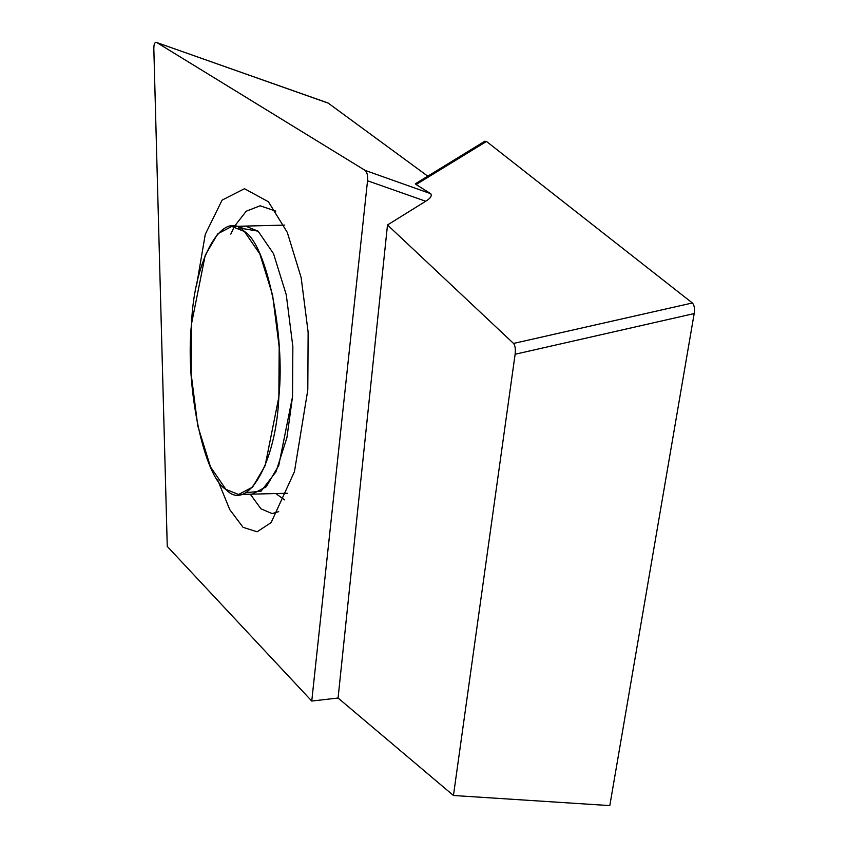 <?xml version="1.0" encoding="UTF-8"?>
<svg xmlns="http://www.w3.org/2000/svg" width="848" height="848" viewBox="0 0 848 848"><rect width="100%" height="100%" fill="white"/><g stroke="black" fill="none" stroke-linecap="round" stroke-linejoin="round"><path stroke-width="1.27" d="M284.589 499.864L275.759 493.547M245.358 492.73L261.036 491.225L275.907 471.954L286.91 437.716L292.528 396.652L292.857 346.62L286.264 294.765L273.522 253.669L258.089 231.165L238.659 227.847L245.454 226.087L258.089 231.165L273.522 253.669L286.264 294.765L292.857 346.62L292.528 396.652L278.78 465.393L266.261 486.773L252.227 494.14L266.261 486.773L278.78 465.393L292.528 396.652L292.857 346.62L286.264 294.765L273.522 253.669L258.089 231.165L245.454 226.087L284.748 225.102M486.487 141.457L416.103 184.525L415.372 183.772L484.78 141.234L486.487 141.457L692.36 302.98C694.268 304.973 694.883 308.502 694.173 313.569L609.807 805.6L453.447 795.488L338.076 698.031L311.757 701.042L167.257 546.409L153.827 48.76C153.838 43.852 154.845 41.796 156.848 42.58L328.038 102.99L427.774 176.172M453.447 795.488L515.118 354.252C515.69 349.111 515.171 345.507 513.538 343.44L387.494 224.964L338.076 698.031M694.173 313.569L515.118 354.252M311.757 701.042L367.534 180.772C367.915 175.557 367.11 172.102 365.128 170.395L156.848 42.58L328.42 103.202M196.376 286.444L205.269 234.355L222.091 200.128L244.457 188.712L268.392 201.739L287.313 232.437L301.157 277.625L308.131 332.193L307.803 389.942L294.447 471.679L271.137 522.591L257.092 531.791L243.069 527.329L229.734 509.574L217.671 479.936M387.494 224.964L425.707 201.241L367.534 180.772M416.103 184.525L430.763 193.726C432.141 195.856 430.455 198.358 425.707 201.241M513.538 343.44L692.36 302.98M365.128 170.395L430.763 193.726M250.287 494.193L260.93 508.789L272.081 513.581L278.716 511.651M230.815 234.122L234.313 226.586M234.419 226.374L246.249 211.205L260.124 205.788L275.812 211.131M191.5 323.925L205.237 255.184L217.766 233.804L231.79 226.437L244.425 231.504L259.848 254.008L272.6 295.115L279.193 346.97L278.854 397.002L265.117 465.732L252.587 487.123L238.564 494.49L225.939 489.413L210.505 466.909L197.754 425.813L191.16 373.957L191.5 323.925C184.97 386.094 203.912 477.106 225.939 489.413C247.128 513.263 276.236 462.436 278.854 397.002C285.384 334.833 266.442 243.821 244.425 231.504C223.225 207.665 194.118 258.492 191.5 323.925M287.313 493.26L238.564 494.49M231.79 226.437L245.454 226.087"/></g></svg>
